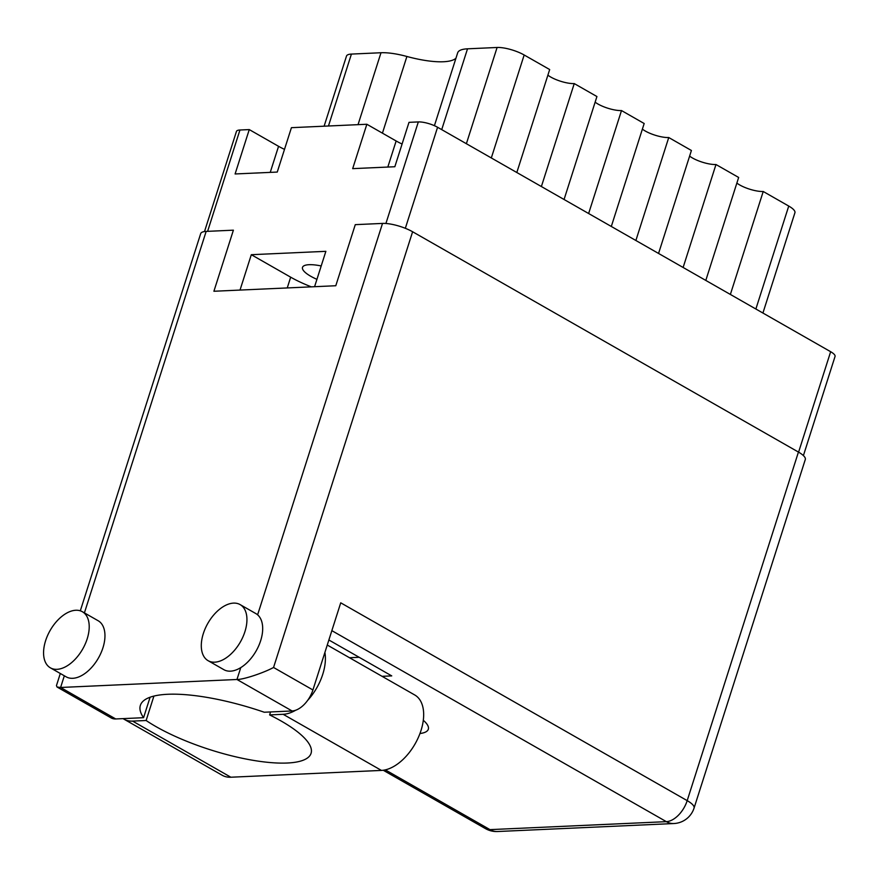 <?xml version="1.0" encoding="UTF-8"?>
<svg xmlns="http://www.w3.org/2000/svg" width="879" height="879" viewBox="0 0 879 879"><rect width="100%" height="100%" fill="white"/><g stroke="black" fill="none" stroke-linecap="round" stroke-linejoin="round"><path stroke-width="1.32" d="M316.923 279.346A26.722 7.504 17.7 0 1 302.508 267.37A26.722 7.504 17.7 0 1 309.056 264.7A26.722 7.504 17.7 0 1 321.198 265.963M402.088 144.024A32.732 9.186 17.7 0 1 396.143 140.981L366.851 124.258L352.677 168.647L394.836 166.735L408.999 122.346L418.327 121.928A14.251 3.999 17.7 0 1 437.577 127.268L830.655 351.71A14.251 3.999 17.7 0 1 835.05 356.456L803.406 455.597M284.51 149.353A32.732 9.186 17.7 0 1 278.555 146.31L249.262 129.587L235.1 173.965L277.259 172.064L291.421 127.675L366.851 124.258M324.109 126.191L346.491 56.08A20.041 5.626 17.7 0 1 351.413 54.08L380.992 52.74A40.082 11.251 17.7 0 1 406.9 56.476A56.564 15.877 -162.3 0 0 443.466 61.75A56.564 15.877 -162.3 0 0 455.937 58.245M204.499 231.562L236.451 131.421A14.251 3.999 17.7 0 1 239.945 130.004L249.262 129.587M314.583 286.697L325.867 251.328L251.306 254.701L240.022 290.07M251.306 254.701L290.674 277.182A57.893 16.251 -162.3 0 0 311.309 286.84M730.372 294.454L763.225 191.49L788.738 206.06A20.041 5.626 17.7 0 1 794.924 212.729L762.917 313.034M705.804 280.423L738.657 177.459L715.978 164.516L683.126 267.469M736.866 183.074A17.371 4.878 -162.3 0 0 763.225 191.49M658.558 253.449L691.41 150.485L668.743 137.531L635.88 240.494M689.619 156.099A17.371 4.878 -162.3 0 0 715.978 164.516M611.312 226.463L644.175 123.51L621.497 110.556L588.633 213.52M642.384 129.125A17.371 4.878 -162.3 0 0 668.743 137.531M564.065 199.489L596.929 96.536L574.251 83.582L541.387 186.546M595.138 102.151A17.371 4.878 -162.3 0 0 621.497 110.556M516.819 172.515L549.683 69.551L524.17 54.992A20.041 5.626 17.7 0 0 497.096 47.477L467.507 48.817A40.082 11.251 17.7 0 0 457.673 52.817L434.413 125.686M547.892 75.165A17.371 4.878 -162.3 0 0 574.251 83.582M123.071 718.615A42.313 24.546 119.7 0 0 123.961 719.165A42.313 24.546 119.7 0 0 132.586 721.11L146.123 720.505A97.086 27.249 -162.3 0 0 156.066 726.647A97.086 27.249 -162.3 0 0 252.284 760.192A97.086 27.249 -162.3 0 0 311.067 753.336A97.086 27.249 -162.3 0 0 281.093 720.989A97.086 27.249 -162.3 0 0 269.622 714.913L283.148 714.297L381.42 770.411A42.313 24.546 119.7 0 0 421.008 730.493A42.313 24.546 119.7 0 0 414.745 694.981L327.263 645.032M270.567 711.946L269.622 714.913M324.9 652.438A42.313 24.546 119.7 0 1 322.736 674.38A42.313 24.546 119.7 0 1 307.573 700.475M45.598 640.725A32.292 18.734 -60.3 0 0 50.378 667.831A32.292 18.734 -60.3 0 0 87.186 638.846A32.292 18.734 -60.3 0 0 82.406 611.751A32.292 18.734 -60.3 0 0 45.598 640.725M50.378 667.831L66.134 676.819A32.292 18.734 -60.3 0 0 102.931 647.834A32.292 18.734 -60.3 0 0 98.151 620.739L82.406 611.751M203.324 633.583A32.292 18.734 -60.3 0 0 208.114 660.689A32.292 18.734 -60.3 0 0 244.911 631.704A32.292 18.734 -60.3 0 0 240.132 604.609A32.292 18.734 -60.3 0 0 203.324 633.583M208.114 660.689L223.859 669.677A32.292 18.734 -60.3 0 0 240.769 667.611A32.292 18.734 -60.3 0 0 260.656 640.692A32.292 18.734 -60.3 0 0 257.613 614.828A32.292 18.734 -60.3 0 0 255.877 613.597L240.132 604.609M419.953 733.525A45.203 12.691 -162.3 0 0 428.326 729.229A45.203 12.691 -162.3 0 0 423.304 720.286M295.685 710.232A42.313 24.546 119.7 0 1 283.148 714.297M240.769 667.611L236.967 679.489C243.076 679.687 263.195 673.072 273.556 667.48L312.924 689.96A22.272 12.921 119.7 0 1 292.092 710.968L236.967 679.489L60.607 687.477L115.72 718.956L143.563 717.693L150.1 697.212M80.308 610.828L200.687 233.627A22.272 6.252 17.7 0 1 206.158 231.408L233.396 230.177L213.905 291.257L335.789 285.741L355.281 224.65L382.519 223.42A22.272 6.252 17.7 0 1 412.614 231.759L273.556 667.48M115.72 718.956A22.272 12.921 119.7 0 1 111.183 717.934L57.025 687.004L60.607 687.477L64.332 675.797M312.924 689.96L340.733 602.818L687.191 800.637L798.44 452.07L412.614 231.759M798.44 452.07A22.272 6.252 17.7 0 1 805.307 459.486L694.069 808.065A22.272 6.252 -162.3 0 0 687.191 800.637A22.272 12.921 -60.3 0 1 666.359 821.656L331.855 630.65M328.867 639.989L391.737 675.896L382.068 676.325M359.181 657.294L349.512 657.734M143.563 717.693A111.336 31.248 -162.3 0 1 140.365 705.387A111.336 31.248 -162.3 0 1 264.249 712.232L292.092 710.968M60.31 673.501L56.465 685.565L57.025 687.004M132.586 721.11L230.858 777.223A42.313 24.546 119.7 0 1 222.222 775.278L123.961 719.165M230.858 777.223L381.42 770.411M153.913 696.08L146.123 720.505M387.815 167.054L396.143 140.981M270.238 172.372L278.555 146.31M382.431 133.158L406.9 56.476M437.577 127.268L405.329 228.309M418.327 121.928L385.914 223.486M830.655 351.71L798.593 452.158M239.945 130.004L207.609 231.342M290.674 277.182L287.246 287.938M755.874 309.012L788.738 206.06M491.317 157.945L524.17 54.992M466.375 143.716L497.096 47.477M441.719 129.631L467.507 48.817M358.039 124.653L380.992 52.74M328.46 125.994L351.413 54.08M206.158 231.408L84.406 612.894M257.613 614.828L382.519 223.42M385.31 769.861L489.988 829.633L666.359 821.656A22.272 17.02 87.4 0 0 673.863 823.535A22.272 22.272 0 0 0 694.069 808.065M497.492 831.523A22.272 17.02 87.4 0 1 489.988 829.633A22.272 12.921 119.7 0 1 485.45 828.611A22.272 22.272 0 0 0 497.492 831.523L673.863 823.535M383.222 770.246L485.45 828.611"/></g></svg>
